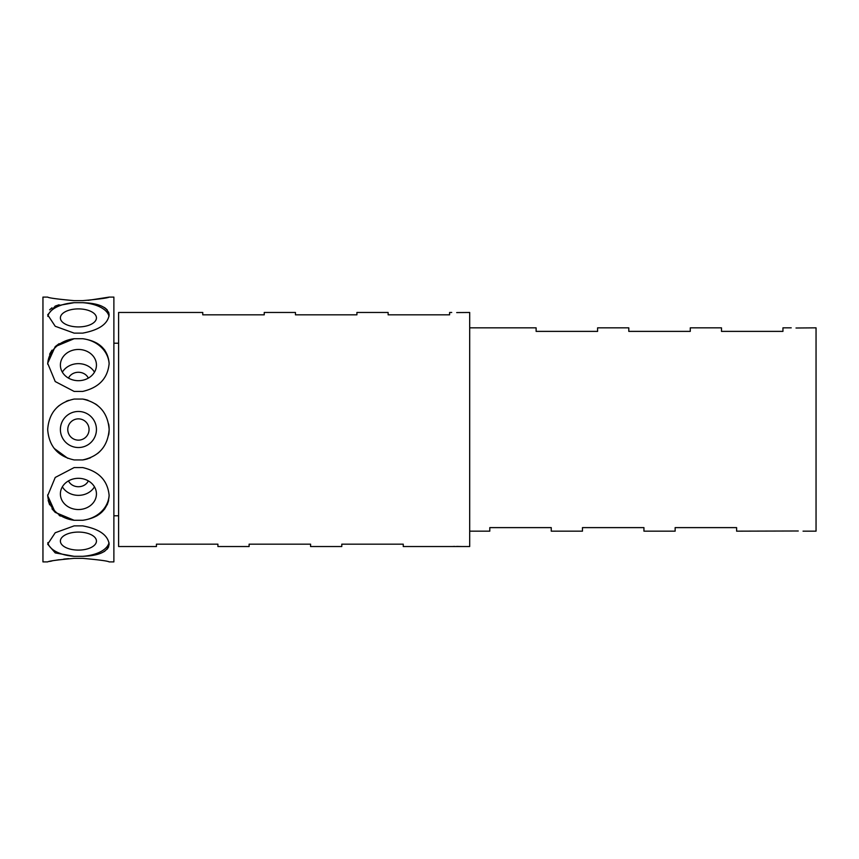 <?xml version="1.0" encoding="UTF-8"?>
<svg xmlns="http://www.w3.org/2000/svg" width="859" height="859" viewBox="0 0 859 859"><rect width="100%" height="100%" fill="white"/><g stroke="black" fill="none" stroke-linecap="round" stroke-linejoin="round"><path stroke-width="1.29" d="M451.727 312.472L449.601 312.472L449.601 314.834L388.128 314.834L388.128 312.472L356.914 312.472L356.914 314.834L295.453 314.834L295.453 312.472L264.239 312.472L264.239 314.834L202.767 314.834L202.767 312.472L118.606 312.472L118.606 546.528L156.435 546.528L156.435 544.166L217.907 544.166L217.907 546.528L249.11 546.528L249.11 544.166L310.582 544.166L310.582 546.528L341.785 546.528L341.785 544.166L403.258 544.166L403.258 546.528L469.69 546.528L469.69 312.472L456.687 312.579M458.599 312.558L460.295 312.526M461.648 546.528L456.687 546.421M454.787 546.442L453.08 546.474M469.69 531.163L489.791 531.163L489.791 527.619L551.253 527.619L551.253 531.163L582.466 531.163L582.466 527.619L643.939 527.619L643.939 531.163L675.142 531.163L675.142 527.619L736.614 527.619L736.614 531.163L798.258 530.991M803.047 531.163L816.05 531.163L816.05 327.837L796.014 328.009M96.444 554.56L97.647 554.248M101.598 552.906L104.766 551.242M107.192 549.18L108.653 546.818M89.057 458.33L90.592 457.718M67.775 458.33L54.192 448.409M96.423 516.087L97.668 515.346M101.598 512.394L104.819 508.839M107.192 504.834L108.653 500.421M97.625 453.488L99.698 451.673M74.153 300.65C57.8 299.179 48.974 297.998 47.674 297.107C48.931 297.987 57.757 299.168 74.153 300.65C57.8 299.179 48.974 297.998 47.674 297.107C48.931 297.987 57.757 299.168 74.153 300.65L82.679 300.65C99.053 299.179 107.869 297.987 109.147 297.107L88.069 300.36M60.388 317.916A18.028 9.009 0 0 0 78.416 326.925A18.028 9.009 0 0 0 96.444 317.916A18.028 9.009 0 0 0 78.416 308.896A18.028 9.009 0 0 0 60.388 317.916M108.996 316.391A30.731 15.365 0 0 0 82.679 302.69C99.032 303.195 107.847 307.243 109.147 314.845C107.869 323.972 99.053 330.06 82.679 333.131L74.153 333.131L55.223 326.27L47.674 314.845L55.223 306.094L74.153 302.69A30.731 15.365 0 0 0 47.825 316.391M60.388 365.075A18.028 15.612 0 0 0 78.416 380.687A18.028 15.612 0 0 0 96.444 365.075A18.028 15.612 0 0 0 78.416 349.463A18.028 15.612 0 0 0 60.388 365.075M109.136 364.195A30.731 26.618 0 0 0 82.679 338.714C99.032 341.055 107.847 349.248 109.147 363.303C107.869 378.218 99.053 387.602 82.679 391.436L74.153 391.436L55.223 381.546L47.674 363.303L55.223 346.606L74.153 338.714A30.731 26.618 0 0 0 47.696 364.184M60.388 429.5A18.028 18.028 0 0 0 78.416 447.528A18.028 18.028 0 0 0 96.444 429.5A18.028 18.028 0 0 0 78.416 411.472A18.028 18.028 0 0 0 60.388 429.5M89.057 429.5A10.641 10.641 0 0 1 78.416 440.141A10.641 10.641 0 0 1 67.775 429.5A10.641 10.641 0 0 1 78.416 418.859A10.641 10.641 0 0 1 89.057 429.5M88.037 400.305A30.731 30.731 0 0 0 82.679 399.059C99.032 402.613 107.847 412.76 109.147 429.5A30.731 30.731 0 0 0 108.653 423.981M60.388 493.925A18.028 15.612 180 0 0 78.416 509.537A18.028 15.612 180 0 0 96.444 493.925A18.028 15.612 180 0 0 78.416 478.313A18.028 15.612 180 0 0 60.388 493.925M62.353 486.828A18.028 15.612 180 0 0 78.416 495.353A18.028 15.612 180 0 0 94.469 486.828M88.316 480.879A10.641 9.213 0 0 1 78.416 486.731A10.641 9.213 0 0 1 68.505 480.879M47.696 494.805A30.731 26.618 180 0 0 74.153 520.286L55.223 512.394L47.674 495.697L55.223 477.464L74.153 467.564L82.679 467.564C99.032 471.376 107.847 480.761 109.147 495.697C107.869 509.731 99.053 517.923 82.679 520.286A30.731 26.618 180 0 0 109.136 494.816M60.388 541.084A18.028 9.009 180 0 0 78.416 550.104A18.028 9.009 180 0 0 96.444 541.084A18.028 9.009 180 0 0 78.416 532.075A18.028 9.009 180 0 0 60.388 541.084M47.825 542.609A30.731 15.365 180 0 0 74.153 556.31L55.223 552.906L47.674 544.155L55.223 532.741L74.153 525.869L82.679 525.869C99.032 528.919 107.847 535.017 109.147 544.155C107.869 551.746 99.053 555.794 82.679 556.31A30.731 15.365 180 0 0 108.996 542.609M74.153 558.35L82.679 558.35C99.032 559.821 107.847 561.002 109.147 561.893C107.869 561.013 99.053 559.821 82.679 558.35L74.153 558.35C57.8 559.821 48.974 561.002 47.674 561.893C48.931 561.013 57.757 559.832 74.153 558.35L82.679 558.35M74.153 556.31L82.679 556.31M68.58 558.651L63.716 559.112M59.217 559.703L55.159 560.358M51.98 560.959L49.639 561.453M74.153 520.286L82.679 520.286M48.168 500.4L49.639 504.824M51.98 508.807L55.223 512.394M59.142 515.346L60.409 516.087M109.147 297.107L113.882 297.107L113.882 561.893L109.147 561.893M108.653 434.987A30.731 30.731 0 0 0 109.147 429.5C107.869 446.208 99.053 456.354 82.679 459.941A30.731 30.731 0 0 0 88.069 458.685M82.679 399.059L74.153 399.059C57.768 402.656 48.942 412.803 47.674 429.5C48.963 446.229 57.789 456.376 74.153 459.941L82.679 459.941M47.674 297.107L42.95 297.107L42.95 561.893L47.674 561.893M469.69 327.837L536.123 327.837L536.123 331.381L597.596 331.381L597.596 327.837L628.799 327.837L628.799 331.381L690.271 331.381L690.271 327.837L721.485 327.837L721.485 331.381L782.946 331.381L782.946 327.837L791.225 327.837M97.658 405.534L95.446 403.913M68.688 400.348L66.229 401.282M59.121 405.577L57.134 407.327M104.766 350.085L101.587 346.596M97.668 343.654L96.423 342.913M59.11 343.675L55.223 346.606M51.969 350.204L49.629 354.187M82.679 338.714L74.153 338.714M82.679 302.69L74.153 302.69M109.147 314.845L108.642 312.171M107.182 309.82L104.852 307.812M104.798 307.78L101.598 306.094M97.625 304.741L96.444 304.44M59.088 304.773L55.191 306.105M51.969 307.812L49.618 309.841M94.469 372.172A18.028 15.612 0 0 0 78.416 363.647A18.028 15.612 0 0 0 62.353 372.172M68.505 378.121A10.641 9.213 180 0 1 78.416 372.269A10.641 9.213 180 0 1 88.316 378.121M118.606 515.797L113.882 515.797M118.606 343.203L113.882 343.203"/></g></svg>
